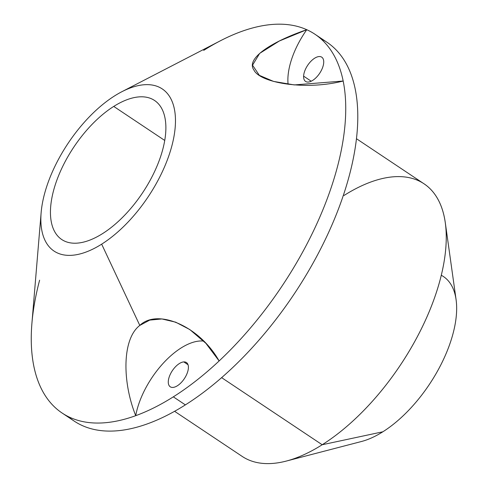 <?xml version="1.0" encoding="UTF-8"?>
<svg xmlns="http://www.w3.org/2000/svg" width="488" height="488" viewBox="0 0 488 488"><rect width="100%" height="100%" fill="white"/><g stroke="black" fill="none" stroke-linecap="round" stroke-linejoin="round"><path stroke-width="0.73" d="M311.204 81.215L303.609 76.146A14.579 7.204 123.7 0 1 310.752 61.457A14.579 7.204 123.7 0 1 321.757 57.175A14.579 7.204 123.7 0 1 323.721 62.458A14.579 7.204 -56.3 0 0 314.162 58.523A14.579 7.204 -56.3 0 0 303.609 76.146A14.579 7.204 -56.3 0 0 313.168 80.081A14.579 7.204 -56.3 0 0 323.721 62.458A14.579 7.204 123.7 0 1 316.584 77.153A14.579 7.204 123.7 0 1 305.573 81.429A14.579 7.204 123.7 0 1 303.609 76.146L311.204 81.215M288.097 84.284A61.092 30.177 123.7 0 1 306.769 29.707A227.713 112.478 123.7 0 1 343.174 81.026L294.276 84.918L273.591 81.423L259.36 75.353L252.528 65.185L259.677 53.381L279.337 41.004L306.769 29.707A61.092 30.177 -56.3 0 0 288.097 84.284M314.894 34.197L326.942 42.242A227.713 112.478 123.7 0 1 337.397 211.737A227.713 112.478 123.7 0 1 185.367 404.887L173.319 396.848A227.713 112.478 -56.3 0 0 219.124 360.961A227.713 112.478 -56.3 0 0 343.174 81.026A227.713 112.478 -56.3 0 0 314.894 34.197A227.713 112.478 -56.3 0 0 306.769 29.707A227.713 112.478 -56.3 0 0 203.685 50.386M121.841 91.732L220.46 40.748A227.713 112.478 123.7 0 1 306.769 29.707C272.005 41.541 245.421 58.45 253.912 70.022C259.787 82.71 304.902 90.762 343.174 81.026A227.713 112.478 123.7 0 1 219.124 360.961C199.568 326.252 157.624 308.074 139.8 325.429L101.663 244.159A97.472 48.147 -56.3 0 0 174.71 131.766A97.472 48.147 -56.3 0 0 121.841 91.732A97.472 48.147 -56.3 0 0 114.662 95.855A97.472 48.147 123.7 0 1 175.161 127.703A97.472 48.147 123.7 0 1 101.663 244.159A97.472 48.147 123.7 0 1 41.163 212.317A97.472 48.147 123.7 0 1 114.662 95.855A97.472 48.147 -56.3 0 0 41.132 212.683A97.472 48.147 -56.3 0 0 101.663 244.159L139.8 325.429L149.749 320.104L161.906 318.957L175.649 322.165L189.82 329.565L205.893 343.326L219.124 360.961A227.713 112.478 123.7 0 1 173.319 396.848L185.367 404.887A227.713 112.478 123.7 0 1 74.164 421.077L62.11 413.031A227.713 112.478 -56.3 0 0 135.731 415.672A227.713 112.478 -56.3 0 0 173.319 396.848A227.713 112.478 123.7 0 1 135.731 415.672C122.116 381.756 122.037 338.843 139.8 325.429C122.037 338.843 122.116 381.756 135.731 415.672A227.713 112.478 123.7 0 1 31.909 323.318L41.132 212.683M39.613 280.185A227.713 112.478 -56.3 0 0 62.11 413.031M203.74 341.094A61.092 30.177 -56.3 0 0 135.731 415.672A61.092 30.177 123.7 0 1 203.74 341.094M183.805 361.913L188.032 364.731L183.805 361.913A14.579 7.204 123.7 0 1 186.44 362.547A14.579 7.204 123.7 0 1 185.69 376.431A14.579 7.204 123.7 0 1 172.886 387.429A14.579 7.204 123.7 0 1 170.251 386.801A14.579 7.204 123.7 0 1 171.001 372.911A14.579 7.204 123.7 0 1 183.805 361.913A14.579 7.204 -56.3 0 0 169.885 375.211A14.579 7.204 -56.3 0 0 172.886 387.429A14.579 7.204 -56.3 0 0 186.806 374.137A14.579 7.204 -56.3 0 0 183.805 361.913M356.472 138.726L424.054 183.823A163.846 80.929 123.7 0 1 431.575 305.781A163.846 80.929 123.7 0 1 322.19 444.751L221.619 377.645L322.19 444.751A163.846 80.929 123.7 0 1 242.176 456.402L174.588 411.305M445.294 222.699L456.091 299.687A97.472 48.147 123.7 0 1 382.854 431.788L322.19 444.751L382.854 431.788A97.472 48.147 123.7 0 1 361.455 441.506L286.224 461.087A163.846 80.929 -56.3 0 0 322.19 444.751A163.846 80.929 -56.3 0 0 445.294 222.699A163.846 80.929 -56.3 0 0 344.04 195.468M382.854 431.788A97.472 48.147 -56.3 0 0 448.777 346.895A97.472 48.147 -56.3 0 0 441.292 275.275M113.734 106.421L164.737 140.452L113.734 106.421A83.588 41.285 123.7 0 1 154.556 100.479A83.588 41.285 123.7 0 1 158.393 162.699A83.588 41.285 123.7 0 1 102.59 233.593A83.588 41.285 123.7 0 1 61.769 239.541A83.588 41.285 123.7 0 1 57.932 177.321A83.588 41.285 123.7 0 1 113.734 106.421A83.588 41.285 -56.3 0 0 50.709 206.29A83.588 41.285 -56.3 0 0 102.59 233.593A83.588 41.285 -56.3 0 0 165.615 133.73A83.588 41.285 -56.3 0 0 113.734 106.421M68.399 416.66A227.713 112.478 -56.3 0 0 185.367 404.887A227.713 112.478 -56.3 0 0 339.825 205.356A227.713 112.478 -56.3 0 0 320.659 38.613"/></g></svg>
